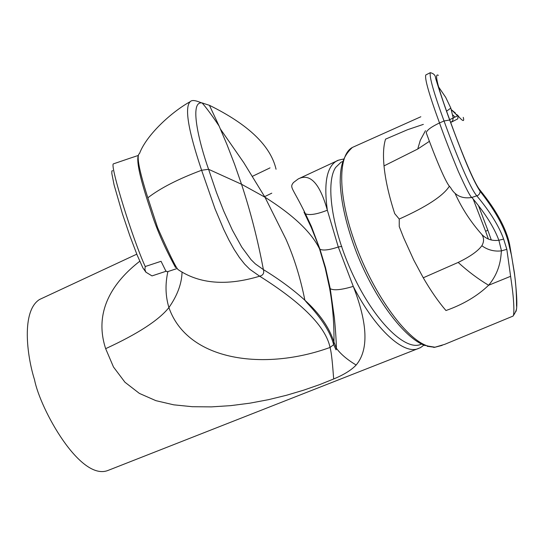 <?xml version="1.0" encoding="UTF-8"?>
<svg xmlns="http://www.w3.org/2000/svg" width="544" height="544" viewBox="0 0 544 544"><rect width="100%" height="100%" fill="white"/><g stroke="black" fill="none" stroke-linecap="round" stroke-linejoin="round"><path stroke-width="0.82" d="M491.314 240.047L487.778 230.071L485.656 231.397L473.137 198.975M423.348 124.379L407.538 129.717L385.56 139.142C383.493 145.649 382.976 154.571 384.01 165.9C385.356 179.84 388.926 195.745 394.713 213.622L399.235 219.048L399.242 226.562L403.634 237.742L413.746 260.032L423.259 277.787C430.814 290.809 438.382 301.723 445.958 310.536C463.155 304.456 477.374 296.031 488.621 285.26C478.21 279.058 468.058 271.449 458.17 262.432L423.259 277.787M146.023 272.326L142.895 267.927L137.149 255.061L129.88 235.872L122.454 213.901L114.077 184.899L111.826 173.441L111.874 170.925L112.703 170.68M166.056 271.266L152.007 275.903L145.921 272.197L144.908 269.593L145.228 266.533C132.906 239.768 110.439 167.498 113.234 163.928L129.492 158.379M128.86 158.59L138.285 155.455C136.252 161.5 140.345 179.656 150.559 209.916C158.97 237.742 172.686 262.065 175.562 267.553M176.589 268.702L167.232 271.796L165.73 270.803L161.058 261.297L145.228 266.533M41.813 298.432L39.569 299.479C21.175 310.984 26.914 355.79 34.53 379.766C40.161 409.074 80.396 481.896 108.222 470.356L418.941 348.262C404.457 355.858 375.306 329.63 353.267 286.382C367.819 323.762 368.784 349.976 356.157 365.017C347.31 359.734 340.721 354.151 336.396 348.269L333.948 342.033L333.649 344.651L330.058 347.453C325.761 326.801 302.301 303.049 259.665 276.196C226.617 286.164 199.424 283.975 178.099 269.627C175.814 267.39 168.987 253.409 157.61 227.684L147.846 197.798C138.999 169.966 136.224 155.21 139.522 153.524L139.522 153.524C146.574 134.586 172.19 111.5 190.25 101.653C181.56 109.881 196.302 154.204 201.613 170.252C178.16 179.017 160.242 188.204 147.846 197.798M182.056 271.98C181.764 283.635 177.378 295.501 168.912 307.571C158.875 320.171 137.795 333.866 105.658 348.67L113.485 367.003L124.957 382.242L139.386 393.407L155.91 400.67L173.76 404.831L192.399 406.715L211.453 406.878L230.642 405.647L249.723 403.199L268.437 399.684L286.538 395.257L303.729 390.143L319.58 384.642L333.696 378.971C343.944 374.707 351.431 370.063 356.157 365.017M342.502 161.616L341.027 162.2L335.641 167.464C324.741 183.736 332.772 233.791 354.824 278.712C376.754 323.755 406.769 351.92 421.512 344.046L421.546 344.032M209.42 105.305L202.157 102.979C188.924 100.477 199.036 142.46 208.576 169.293L241.529 184.253L234.552 164.213L226.957 144.527L219.11 126.052L209.42 105.305C248.445 124.535 270.654 145.84 276.053 169.232M304.239 212.595L305.456 213.819C309.692 215.465 316.989 214.268 327.338 210.215C319.804 183.382 310.114 172.951 298.275 178.915L336.165 161.262C326.652 167.368 323.707 183.695 327.338 210.215L338.293 247.003C329.202 250.022 323.095 250.764 319.954 249.227L311.29 227.494L304.021 212.174M333.696 378.971C333.275 375.367 332.207 355.218 330.058 347.453C265.05 371.103 187.626 361.502 168.912 307.571C165.437 296.072 165.097 284.07 167.906 271.572M252.504 176.283L270.035 167.872M105.658 348.67C93.31 310.916 113.512 281.581 139.754 261.256M264.636 196.642L271.776 193.174M202.946 103.068L202.422 103.306M304.878 300.227C300.424 277.943 294.107 257.577 285.92 239.122L264.955 197.2L241.529 184.253C250.6 211.793 257.883 240.244 263.384 269.606C279.031 279.154 292.835 289.333 304.796 300.152L304.878 300.227C319.641 313.63 329.338 327.563 333.948 342.033C334.22 323.782 332.758 305.748 329.555 287.939L330.242 288.68C333.798 290.666 341.476 289.904 353.267 286.382L338.293 247.003L341.802 246.384M259.665 276.196L249.852 269.334L244.664 264.153L239.38 257.468L234.036 249.254L228.868 239.952L223.768 229.527L214.996 208.726L201.613 170.252L208.576 169.293L216.464 192.474L223.652 210.902L232.336 230.058L241.76 247.098L251.022 259.631L255.367 263.922L263.384 269.606C264.377 273.122 263.133 275.318 259.665 276.196M220.422 129.037L243.8 162.697L264.955 197.2C293.121 214.955 311.304 232.145 319.491 248.771L325.224 268.083L329.555 287.939M354.98 146.275L352.417 147.424C338.144 154.782 337.776 193.351 353.607 238.884C370.858 290.455 405.736 339.674 427.965 346.052L434.955 347.208L444.618 344.386L512.856 316.166C513.713 316.098 514.026 312.637 513.794 305.789C513.373 296.555 512.564 289.932 510.605 276.311L488.621 285.26C501.656 269.579 500.725 254.218 501.493 250.866C494.217 251.695 487.669 249.982 481.855 245.732C477.931 251.117 470.036 256.68 458.17 262.432M485.656 231.397L488.403 239.108M503.642 239.081C499.011 226.148 490.09 211.772 476.898 195.956C470.254 188.686 455.675 153.204 444.033 120.979L439.504 122.951C431.317 126.854 426.89 130.118 426.21 132.729C434.656 155.836 446.026 183.967 450.446 187.388C455.029 195.677 462.162 199.036 471.845 197.458C485.112 213.153 494.115 227.412 498.868 240.258L501.493 250.866L506.824 249.322L503.642 239.081L498.868 240.258C492.116 241.142 486.424 239.204 481.807 234.45C484.126 237.959 484.14 241.72 481.855 245.732M480.114 190.237L480.243 191.454C471.757 178.786 460.36 148.852 449.65 119.911L449.65 119.911C445.917 109.895 439.382 90.862 435.567 78.071C435.472 75.31 433.718 73.508 430.297 72.672L430.297 72.672C429.264 76.915 433.84 93.017 444.033 120.979L449.779 119.993C460.421 149.43 474.184 183.641 480.114 190.237C496.522 210.582 506.369 228.704 509.653 244.596L514.427 272.904M510.605 276.311L506.824 249.322M514.44 273.054C517.072 295.365 517.534 308.251 515.828 311.705M449.779 119.993C437.777 87.339 433.976 72.454 438.369 75.344M446.624 111.173L450.82 108.072L453.22 117.98L452.622 120.918L450.704 122.536M429.42 141.311L417.738 149.022L384.01 165.9M455.43 113.064L451.445 109.745M478.428 205.496L487.778 230.071M463.243 117.368C464.562 121.958 462.896 121.53 458.232 116.083M457.864 115.668L456.736 114.417M452.989 115.097L454.92 117.048M451.656 122.006L457.803 118.857L458.116 115.566L449.582 119.728M434.364 347.262L427.054 346.256M338.796 160.079L336.178 161.248C338.103 160.888 334.009 160.997 343.346 159.093M434.955 347.208L433.765 347.432M512.992 316.112C515.991 311.862 517.167 308.4 516.535 305.735C516.555 293.685 515.848 282.982 514.42 273.639L511.557 255.646L509.429 246.915C506.342 230.758 496.611 212.276 480.236 191.454L479.482 193.875L477.972 195.412L471.845 197.458C470.417 196.935 465.929 188.299 458.374 171.544C450.847 153.422 444.55 137.224 439.504 122.951C429.1 94.466 424.531 78.472 425.796 74.97L426.068 74.814M481.807 234.45C470.784 222.04 461.91 208.447 455.192 193.657M449.419 186.13C443.34 195.792 426.612 206.768 399.235 219.048M438.634 86.992L445.692 97.335L450.82 108.072M425.49 130.669L420.294 140.284L417.738 149.022M420.832 116.763L352.417 147.424C341.666 157.338 340.326 168.518 340.19 182.335C341.013 202.837 346.548 226.515 356.816 253.354C375.081 299.35 404.43 338.361 425.313 345.671M304.796 300.159L307.034 302.852C321.62 318.335 330.494 332.268 333.649 344.651L336.07 349.86L336.396 348.269C336.355 346.433 336.165 336.233 334.376 317.812L330.242 288.68L325.577 267.866L319.954 249.227L311.372 226.386L305.456 213.819C292.216 186.769 289.381 187.768 293.468 182.532L298.268 178.915M219.11 126.052C216.566 122.244 208.678 110.459 202.157 102.979C200.355 102.721 192.936 98.614 190.25 101.653M39.569 299.479L136.789 254.17M423.926 345.12C418.18 349.493 420.294 347.296 418.955 348.262M442.136 345.379L434.683 347.317M430.297 72.672L425.796 74.97M451.466 109.8L457.552 115.804"/></g></svg>
